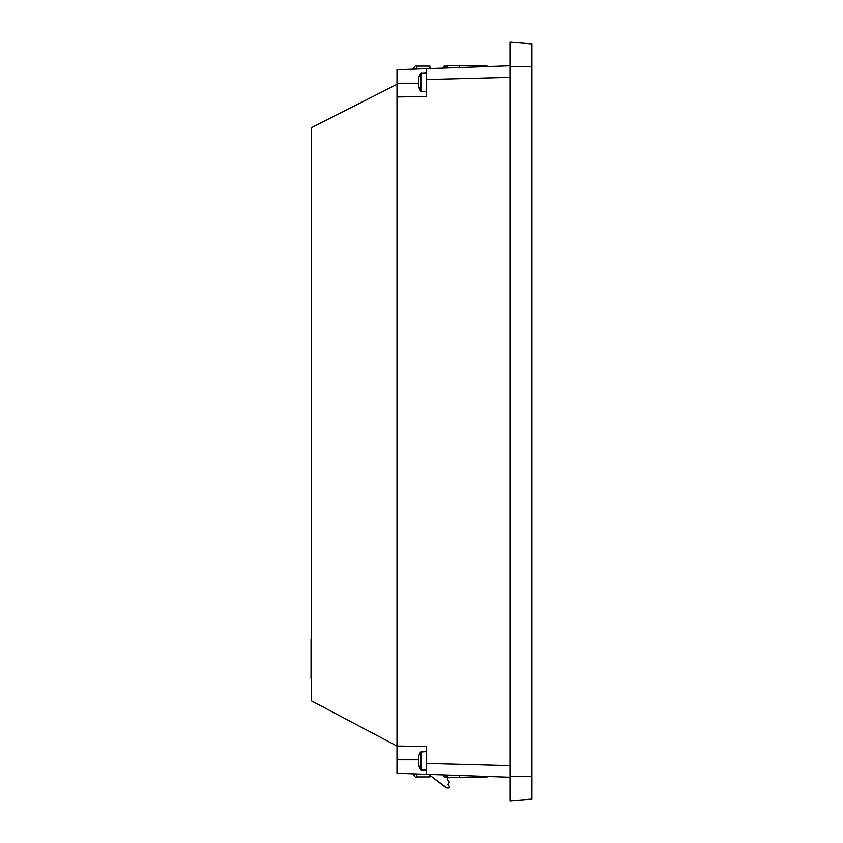 <?xml version="1.0" encoding="UTF-8"?>
<svg xmlns="http://www.w3.org/2000/svg" width="843" height="843" viewBox="0 0 843 843"><rect width="100%" height="100%" fill="white"/><g stroke="black" fill="none" stroke-linecap="round" stroke-linejoin="round"><path stroke-width="1.26" d="M448.824 787.931L445.926 787.604L429.909 775.318L446.927 787.942L448.666 787.942L449.656 786.951L448.076 784.169L449.203 782.673L448.982 781.071L447.401 779.28L448.444 777.235L459.203 777.235L447.686 777.235L486.864 777.235L486.864 776.414M448.666 787.942L449.656 786.951L448.666 787.942M448.17 784.833L448.076 784.169M447.496 779.933L447.401 779.28M527.56 43.573L509.91 42.15L531.965 43.931L531.965 799.069L509.91 800.85L509.91 66.671L531.965 66.745M509.91 42.15L509.91 66.671M509.91 765.655L426.611 763.473L426.611 746.445L396.979 746.044L396.979 69.716L509.91 65.786M509.91 77.345L426.611 79.527L426.611 68.683M418.718 83.215L396.979 83.215L396.979 96.956L426.611 96.555L426.611 79.527M509.91 777.214L426.611 774.317L426.611 763.473M396.979 84.311L311.362 127.778L311.362 700.807L396.979 746.044L396.979 773.284L426.611 774.317L426.611 768.869M396.979 756.171L396.979 759.785L418.718 759.785M446.695 67.988L446.695 66.091L444.061 66.091L444.061 68.083M444.061 774.917L444.061 776.909L446.695 776.909L446.695 775.012M447.686 67.956L447.686 65.765L459.203 65.765L459.203 67.556M311.362 685.549L311.362 679.005M311.035 639.458L311.035 679.005M416.4 69.042L416.4 66.091L429.909 66.091L429.909 68.568M459.203 65.765L486.864 65.765L486.864 66.586M420.562 73.489L420.562 90.96A16.46 16.46 0 0 1 418.718 86.861L418.718 77.577A16.46 16.46 0 0 1 420.562 73.489L426.611 73.004M420.562 752.04L420.562 769.511A16.46 16.46 0 0 1 418.718 765.423L418.718 756.139A16.46 16.46 0 0 1 420.562 752.04L426.611 751.556M429.909 774.432L429.909 776.909L416.4 776.909C415.599 777.752 414.503 776.645 413.112 773.621C414.503 776.645 415.599 777.752 416.4 776.909L416.4 773.958M447.686 777.235L447.686 775.592L459.203 775.592L459.203 777.235L448.444 777.235M447.686 775.592L452.986 775.233M509.91 776.329L531.965 776.255M426.611 746.445L396.979 746.044M396.979 96.956L426.611 96.555M420.562 90.96L421.426 91.444L421.426 73.004M420.562 769.511L421.426 769.996L421.426 751.556M420.562 89.895A16.46 14.447 180 0 1 418.718 86.292M420.562 768.447A16.46 14.447 180 0 1 418.718 764.854M459.203 775.592L463.376 775.592M416.4 66.091C415.599 65.248 414.503 66.355 413.112 69.379M421.426 91.444L426.611 91.444M421.426 769.996L426.611 769.996"/></g></svg>
